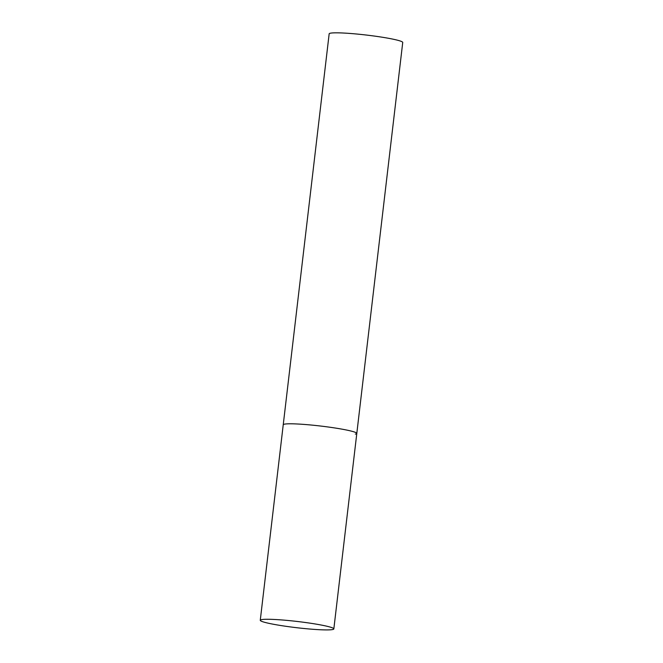 <?xml version="1.0" encoding="UTF-8"?>
<svg xmlns="http://www.w3.org/2000/svg" width="663" height="663" viewBox="0 0 663 663"><rect width="100%" height="100%" fill="white"/><g stroke="black" fill="none" stroke-linecap="round" stroke-linejoin="round"><path stroke-width="0.99" d="M330.315 427.295A37.037 3.124 -173.3 0 0 283.234 424.792A37.037 3.124 6.7 0 1 284.7 424.113A37.037 3.124 6.7 0 1 325.4 426.632A37.037 3.124 6.7 0 1 356.802 433.436A37.037 3.124 -173.3 0 0 330.315 427.295M307.35 622.772A37.037 3.124 -173.3 0 0 260.269 620.278A37.037 3.124 -173.3 0 0 286.756 626.419A37.037 3.124 -173.3 0 0 333.837 628.922A37.037 3.124 -173.3 0 0 307.35 622.772M260.269 620.278L329.163 33.83A37.037 3.124 6.7 0 1 330.63 33.15A37.037 3.124 6.7 0 1 371.33 35.661A37.037 3.124 6.7 0 1 402.731 42.473L356.802 433.436A37.037 3.124 6.7 0 1 355.335 434.116M356.802 433.436L333.837 628.922"/></g></svg>
